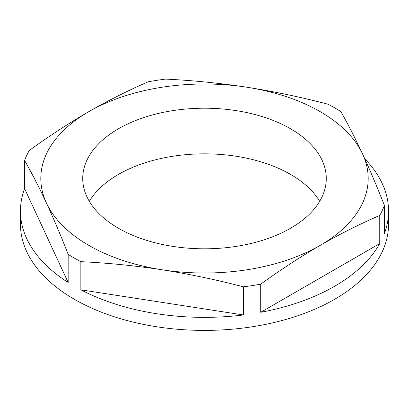 <?xml version="1.0" encoding="UTF-8"?>
<svg xmlns="http://www.w3.org/2000/svg" width="409" height="409" viewBox="0 0 409 409"><rect width="100%" height="100%" fill="white"/><g stroke="black" fill="none" stroke-linecap="round" stroke-linejoin="round"><path stroke-width="0.61" d="M290.605 128.799A121.77 70.302 0 0 0 157.9 113.559A121.77 70.302 0 0 0 82.73 178.508A121.77 70.302 0 0 0 118.395 228.222A121.77 70.302 0 0 0 251.1 243.457A121.77 70.302 0 0 0 326.27 178.508A121.77 70.302 0 0 0 290.605 128.799M319.674 201.325A121.77 70.302 0 0 0 290.605 174.433A121.77 70.302 0 0 0 89.326 201.325M80.854 261.673A184.05 106.258 180 0 1 74.356 258.099A184.05 106.258 180 0 1 68.165 254.347C60.905 235.809 53.651 218.682 46.391 202.966C39.131 187.399 31.871 173.242 24.612 160.497A184.05 106.258 180 0 1 29.254 150.492C49.039 136.171 68.876 123.237 88.753 111.683C108.574 100.312 128.406 90.343 148.252 81.785A184.05 106.258 180 0 1 165.589 79.106C192.68 80.399 219.771 83.104 246.867 87.224C273.958 91.483 301.05 97.163 328.146 104.254A184.05 106.258 180 0 1 334.644 107.828A184.05 106.258 180 0 1 340.835 111.58C348.095 124.321 355.349 138.477 362.609 154.05C369.869 169.761 377.129 186.887 384.388 205.43A184.05 106.258 180 0 1 379.746 215.436C359.9 223.994 340.063 233.963 320.247 245.334C300.364 256.883 280.533 269.822 260.748 284.143A184.05 106.258 180 0 1 243.411 286.821C216.32 279.73 189.229 274.056 162.133 269.792C135.042 265.671 107.95 262.967 80.854 261.673L80.854 289.817A184.05 106.258 180 0 0 243.411 314.966L243.411 286.821M68.165 254.347L68.165 282.491A184.05 106.258 180 0 1 20.45 211.105L20.45 224.147A184.05 106.258 0 0 0 74.356 299.286A184.05 106.258 0 0 0 274.935 322.318A184.05 106.258 0 0 0 388.55 224.147L388.55 211.105A184.05 106.258 180 0 1 384.388 233.575L384.388 205.43M364.869 158.968A184.05 106.258 180 0 1 388.55 211.105M379.746 243.58L260.748 312.282A184.05 106.258 180 0 0 379.746 243.58L379.746 215.436M260.748 312.282L260.748 284.143M20.45 211.105A184.05 106.258 180 0 1 24.612 188.641L24.612 160.497M320.247 245.334A163.687 94.505 180 0 1 162.133 269.792A163.687 94.505 180 0 1 46.391 202.966A163.687 94.505 180 0 1 88.753 111.683A163.687 94.505 180 0 1 246.867 87.224A163.687 94.505 180 0 1 362.609 154.05A163.687 94.505 180 0 1 320.247 245.334M68.165 282.491L24.612 188.641M243.411 314.966L80.854 289.817"/></g></svg>
